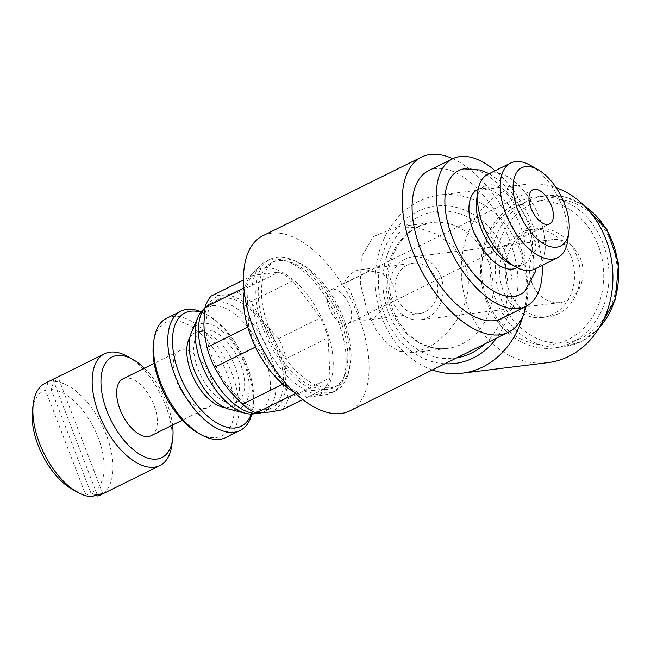 <?xml version="1.0" encoding="UTF-8"?>
<svg xmlns="http://www.w3.org/2000/svg" width="651" height="651" viewBox="0 0 651 651"><rect width="100%" height="100%" fill="white"/><g stroke="black" fill="none" stroke-linecap="round" stroke-linejoin="round"><path stroke-width="0.49" stroke-dasharray="3.25 2.44" d="M526.024 306.393A97.756 50.615 63.6 0 0 517.415 238.168A97.756 50.615 63.6 0 0 452.787 158.698M262.849 235.776A97.756 50.615 -116.4 0 1 358.66 316.891A97.756 50.615 -116.4 0 1 349.709 410.936M367.571 312.472L376.237 330.171L386.954 343.565L398.746 351.125L412.563 352.704L426.112 348.415C452.941 335.436 477.801 296.571 464.765 264.273L453.788 246.859L436.911 234.23L417.543 227.598L397.037 226.849L373.292 236.647L361.411 257.096L360.337 283.454L367.571 312.472M428.407 170.782A82.433 42.681 -116.4 0 1 509.204 239.177A82.433 42.681 -116.4 0 1 501.652 318.477M542.153 265.364A82.433 42.681 63.6 0 0 533.503 227.134A82.433 42.681 63.6 0 0 495.199 170.692M210.655 377.1A31.704 16.413 -116.4 0 1 207.75 407.599A31.704 16.413 -116.4 0 1 176.681 381.299A31.704 16.413 -116.4 0 1 179.578 350.799A31.704 16.413 -116.4 0 1 210.655 377.1M151.081 435.706A31.704 16.413 63.6 0 0 153.986 405.207A31.704 16.413 63.6 0 0 122.909 378.898M202.152 310.625A58.663 30.377 -116.4 0 1 264.208 355.926A58.663 30.377 -116.4 0 1 253.385 413.946M229.412 409.243A46.807 24.242 63.6 0 0 244.28 363.445A46.807 24.242 63.6 0 0 216.287 326.924A46.807 24.242 63.6 0 0 191.386 332.563M204.959 307.744A60.445 31.305 -116.4 0 1 205.724 306.898A60.445 31.305 -116.4 0 1 210.419 303.415A60.445 31.305 -116.4 0 1 269.669 353.574A60.445 31.305 -116.4 0 1 264.135 411.725A60.445 31.305 -116.4 0 1 260.644 412.986M277.139 349.872A60.445 31.305 -116.4 0 1 271.597 408.022A60.445 31.305 -116.4 0 1 212.356 357.863A60.445 31.305 -116.4 0 1 217.89 299.712A60.445 31.305 -116.4 0 1 277.139 349.872M255.461 347.048L256.339 346.609A67.842 35.13 -116.4 0 1 252.051 336.705A67.842 35.13 -116.4 0 1 248.69 326.68L246.819 286.521A67.842 35.13 -116.4 0 1 253.019 275.316L278.888 272.126A67.842 35.13 -116.4 0 1 292.738 280.85L320.479 317.818A67.842 35.13 -116.4 0 1 324.768 327.73A67.842 35.13 -116.4 0 1 328.128 337.755L286.334 358.481L285.203 375.179L285.602 383.797A63.619 32.941 -116.4 0 1 269.978 412.026M211.225 296.042L225.067 295.025L237.094 292.844A67.842 35.13 -116.4 0 1 250.944 301.576L259.969 317.021L265.917 324.955L278.685 338.544A67.842 35.13 -116.4 0 1 282.973 348.456A67.842 35.13 -116.4 0 1 286.334 358.481M223.57 382.788A63.619 32.941 -116.4 0 1 210.655 358.074A63.619 32.941 -116.4 0 1 204.292 332.555M265.917 324.955A63.619 32.941 -116.4 0 1 278.84 349.66A63.619 32.941 -116.4 0 1 285.203 375.179M338.349 322.115A73.449 38.035 -116.4 0 1 331.619 392.773A73.449 38.035 -116.4 0 1 325.663 394.636A73.449 38.035 -116.4 0 1 259.627 331.831A73.449 38.035 -116.4 0 1 261.263 264.778A73.449 38.035 -116.4 0 1 266.357 261.173A73.449 38.035 -116.4 0 1 338.349 322.115M244.231 291.656A69.747 36.114 -116.4 0 1 252.58 273.16A69.747 36.114 -116.4 0 1 325.785 327.608A69.747 36.114 -116.4 0 1 313.733 396.475A69.747 36.114 -116.4 0 1 293.959 391.926M342.393 320.105A73.449 38.035 -116.4 0 1 335.664 390.763A73.449 38.035 -116.4 0 1 263.679 329.821A73.449 38.035 -116.4 0 1 270.409 259.163A73.449 38.035 -116.4 0 1 342.393 320.105M268.904 327.966A69.747 36.114 63.6 0 0 337.267 385.84A69.747 36.114 63.6 0 0 343.655 318.746A69.747 36.114 63.6 0 0 275.292 260.872A69.747 36.114 63.6 0 0 268.904 327.966M340.416 320.349A69.747 36.114 -116.4 0 1 334.028 387.451A69.747 36.114 -116.4 0 1 265.657 329.577A69.747 36.114 -116.4 0 1 272.053 262.475A69.747 36.114 -116.4 0 1 340.416 320.349M432.345 369.947A89.83 75.606 83 0 1 382.153 318.217A89.83 75.606 83 0 1 439.995 194.926A89.83 75.606 83 0 1 519.84 249.935A89.83 75.606 83 0 1 522.956 315.938M548.077 362.607A89.83 75.606 83 0 1 468.232 307.589A89.83 75.606 83 0 1 526.073 184.298A89.83 75.606 83 0 1 556.19 187.74M444.828 363.763A79.259 66.711 83 0 1 384.586 314.897A79.259 66.711 83 0 1 417.267 211.648A79.259 66.711 83 0 1 506.079 254.647A79.259 66.711 83 0 1 496.623 338.081M486.46 301.421A76.086 64.042 83 0 1 535.456 196.984A76.086 64.042 83 0 1 603.095 243.58A76.086 64.042 83 0 1 554.099 348.016A76.086 64.042 83 0 1 486.46 301.421M487.339 300.225A72.285 60.844 83 0 1 517.138 206.066A72.285 60.844 83 0 1 598.139 245.281A72.285 60.844 83 0 1 568.339 339.44A72.285 60.844 83 0 1 487.339 300.225M571.09 256.584A44.382 37.359 -97 0 0 531.639 229.404A44.382 37.359 -97 0 0 503.06 290.322A44.382 37.359 -97 0 0 542.511 317.501A44.382 37.359 -97 0 0 571.09 256.584M508.724 289.622A44.382 37.359 83 0 1 537.303 228.704A44.382 37.359 83 0 1 576.753 255.884A44.382 37.359 83 0 1 548.175 316.801A44.382 37.359 83 0 1 508.724 289.622M477.574 189.644A43.69 22.622 -116.4 0 1 520.393 225.897A43.69 22.622 -116.4 0 1 516.389 267.927M484.531 251.555A43.69 22.622 -116.4 0 1 473.57 231.675A43.69 22.622 -116.4 0 1 473.537 231.577M463.976 168.853A69.209 35.838 -116.4 0 1 526.415 228.005A69.209 35.838 -116.4 0 1 524.714 291.339M530.296 165.313A52.837 27.358 -116.4 0 1 562.464 206.863A52.837 27.358 -116.4 0 1 567.672 240.675M534.797 269.009A52.837 27.358 63.6 0 0 539.638 218.183A52.837 27.358 63.6 0 0 487.851 174.338M507.495 262.394A43.69 22.622 63.6 0 0 523.721 264.29A43.69 22.622 63.6 0 0 527.725 222.26A43.69 22.622 63.6 0 0 484.905 186.015A43.69 22.622 63.6 0 0 476.597 200.077M95.616 494.996L90.766 492.636L51.201 389.55L53.756 381.405A62.35 32.29 -116.4 0 1 106.341 434.949A62.35 32.29 -116.4 0 1 100.628 494.931M51.201 389.55A56.116 29.059 -116.4 0 1 98.22 437.732A56.116 29.059 -116.4 0 1 90.766 492.636M144.392 368.246A56.116 29.059 -116.4 0 1 167.071 403.587A56.116 29.059 -116.4 0 1 172.564 425.054M127.677 356.528A62.35 32.29 -116.4 0 1 165.631 405.549A62.35 32.29 -116.4 0 1 171.774 445.455M53.756 381.405L58.704 378.955A62.35 32.29 63.6 0 0 53.04 379.655L48.101 382.104L45.537 390.25L85.102 493.336A56.116 29.059 -116.4 0 1 72.237 489.275M85.102 493.336L92.1 496.737M166.64 318.29A66.581 34.479 -116.4 0 1 231.894 373.528A66.581 34.479 -116.4 0 1 225.799 437.578M153.538 342.898A63.245 32.753 -116.4 0 1 185.055 323.287A63.245 32.753 -116.4 0 1 227.557 375.017A63.245 32.753 -116.4 0 1 198.27 433.11M201.11 311.813A66.581 34.479 -116.4 0 1 205.708 314.075A66.581 34.479 -116.4 0 1 246.233 366.423A66.581 34.479 -116.4 0 1 252.791 409.031A66.581 34.479 -116.4 0 1 251.815 414.06M200.752 312.268A63.245 32.753 -116.4 0 1 208.499 315.645A63.245 32.753 -116.4 0 1 246.998 365.374A63.245 32.753 -116.4 0 1 253.231 405.858A63.245 32.753 -116.4 0 1 251.237 414.069M240.431 363.917A39.621 20.515 63.6 0 0 203.657 330.269A39.621 20.515 63.6 0 0 197.961 369.158A39.621 20.515 63.6 0 0 238.665 400.861A39.621 20.515 63.6 0 0 240.431 363.917M189.856 337.576A41.029 21.247 -116.4 0 1 197.017 332.01A41.029 21.247 -116.4 0 1 235.092 366.847A41.029 21.247 -116.4 0 1 233.261 405.101A41.029 21.247 -116.4 0 1 224.497 407.428M357.659 318.762A25.365 21.345 -97 0 0 366.887 320.007A25.365 21.345 -97 0 0 372.763 318.241A25.365 21.345 -97 0 0 383.382 306.011L357.659 318.762L359.116 318.388L358.945 313.725L349.709 289.597L344.192 283.665L369.906 270.914L382.568 273.306L393.416 283.942L392.862 296.905L385.351 305.376L383.382 306.011M369.906 270.914A25.365 21.345 -97 0 0 360.678 269.669A25.365 21.345 -97 0 0 354.803 271.443A25.365 21.345 -97 0 0 344.192 283.665M407.412 264.949A25.365 21.345 -97 0 0 395.873 294.537A25.365 21.345 -97 0 0 419.504 313.522A25.365 21.345 -97 0 0 425.38 311.748A25.365 21.345 -97 0 0 436.919 282.152A25.365 21.345 -97 0 0 413.287 263.175A25.365 21.345 -97 0 0 407.412 264.949M329.292 308.143A19.025 9.846 -116.4 0 1 331.034 289.85A19.025 9.846 -116.4 0 1 349.677 305.628A19.025 9.846 -116.4 0 1 347.935 323.929A19.025 9.846 -116.4 0 1 329.292 308.143M545.099 241.83A31.704 26.683 -97 0 0 530.671 278.815A31.704 26.683 -97 0 0 560.21 302.544A31.704 26.683 -97 0 0 567.558 300.323A31.704 26.683 -97 0 0 581.986 263.338A31.704 26.683 -97 0 0 552.447 239.609A31.704 26.683 -97 0 0 545.099 241.83M405.166 259.098A31.704 26.683 -97 0 0 390.738 296.083A31.704 26.683 -97 0 0 420.277 319.812A31.704 26.683 -97 0 0 427.626 317.598A31.704 26.683 -97 0 0 442.053 280.605A31.704 26.683 -97 0 0 412.514 256.885A31.704 26.683 -97 0 0 405.166 259.098M53.04 379.655L97.04 494.288M58.704 378.955L102.703 493.588M32.55 409.235A56.116 29.059 -116.4 0 1 45.537 390.25M45.228 383.211A62.35 32.29 -116.4 0 1 48.101 382.104M328.128 337.755L330 377.914A67.842 35.13 -116.4 0 1 323.799 389.119L297.93 392.309A67.842 35.13 -116.4 0 1 284.08 383.585L256.339 346.609M323.799 389.119L302.764 399.551M285.602 383.797L288.206 398.64A67.842 35.13 -116.4 0 1 282.005 409.845M288.206 398.64L330 377.914M295.595 393.473L297.93 392.309M284.08 383.585L282.925 384.155M248.69 326.68L247.754 327.144M243.873 287.978L246.819 286.521M264.428 412.71A63.619 32.941 -116.4 0 1 229.518 390.714M225.067 295.025A63.619 32.941 -116.4 0 1 259.969 317.021M203.893 323.946A63.619 32.941 -116.4 0 1 219.517 295.709M278.685 338.544L320.479 317.818M292.738 280.85L250.944 301.576M237.094 292.844L278.888 272.126M253.019 275.316L243.49 280.036M456.758 357.847A73.978 62.268 83 0 1 388.639 312.887A73.978 62.268 83 0 1 419.138 216.523A73.978 62.268 83 0 1 498.34 248.405A73.978 62.268 83 0 1 484.694 343.997M488.266 261.376A63.407 53.374 83 0 1 462.129 343.972A63.407 53.374 83 0 1 447.432 348.407A63.407 53.374 83 0 1 391.072 309.575A63.407 53.374 83 0 1 417.218 226.971A63.407 53.374 83 0 1 431.906 222.544A63.407 53.374 83 0 1 488.266 261.376M599.392 327.583A76.086 64.042 83 0 1 581.237 341.523A76.086 64.042 83 0 1 563.611 346.845A76.086 64.042 83 0 1 495.972 300.249A76.086 64.042 83 0 1 527.343 201.126A76.086 64.042 83 0 1 544.968 195.813A76.086 64.042 83 0 1 584.362 205.797M530.728 204.39A72.285 60.844 83 0 1 611.728 243.604A72.285 60.844 83 0 1 581.929 337.763A72.285 60.844 83 0 1 500.928 298.549A72.285 60.844 83 0 1 530.728 204.39M207.75 407.599L182.361 420.196M271.597 408.022L264.135 411.725M313.733 396.475L325.663 394.636M335.664 390.763L331.619 392.773M337.267 385.84L334.028 387.451M439.995 194.926L526.073 184.298M397.037 226.849L431.906 222.544L418.17 226.694C410.342 230.568 403.71 236.655 398.274 244.947C389.729 258.553 386.434 274.25 388.387 292.039C390.462 307.126 396.077 319.975 405.231 330.57C414.5 341.604 429.961 350.336 447.432 348.407L412.563 352.704M535.456 196.984L544.968 195.813L564.702 196.919L583.475 204.927M598.741 328.641L581.579 341.425L563.611 346.845L554.099 348.016M531.639 229.404L537.303 228.704M489.178 173.679L500.017 180.978L512.142 193.274L530.191 224.636L536.147 247.242L536.131 268.35M478.127 189.368L484.905 186.015M208.499 315.645L205.708 314.075M203.657 330.269L197.017 332.01M366.887 320.007L419.504 313.522M331.034 289.85L532.713 189.832M560.21 302.544L420.277 319.812M552.447 239.609L412.514 256.885M347.935 323.929L359.116 318.388M385.351 305.376L549.615 223.92M360.678 269.669L413.287 263.175M238.665 400.861L233.261 405.101M253.231 405.858L252.791 409.031M516.943 267.651L523.721 264.29M542.511 317.501L548.175 316.801M275.292 260.872L272.053 262.475M270.409 259.163L266.357 261.173M252.58 273.16L261.263 264.778M217.89 299.712L210.419 303.415M204.967 307.687L205.724 306.898M179.578 350.799L154.189 363.388"/><path stroke-width="0.98" d="M452.787 158.698A97.756 50.615 63.6 0 0 421.596 157.054A97.756 50.615 63.6 0 0 412.644 251.099A97.756 50.615 63.6 0 0 508.455 332.205A97.756 50.615 63.6 0 0 526.024 306.393M508.455 332.205L349.709 410.936A97.756 50.615 -116.4 0 1 253.89 329.821A97.756 50.615 -116.4 0 1 262.849 235.776L421.596 157.054M525.951 306.434L501.652 318.477A82.433 42.681 -116.4 0 1 420.855 250.082A82.433 42.681 -116.4 0 1 428.407 170.782L452.705 158.73A82.433 42.681 63.6 0 0 445.154 238.03A82.433 42.681 63.6 0 0 525.951 306.434A82.433 42.681 63.6 0 0 542.153 265.364M495.199 170.692A82.433 42.681 63.6 0 0 452.705 158.73M154.189 363.388L122.909 378.898A31.704 16.413 63.6 0 0 120.012 409.398A31.704 16.413 63.6 0 0 151.081 435.706L182.361 420.196M260.644 412.986A60.445 31.305 -116.4 0 1 258.52 413.361L253.385 413.946A58.663 30.377 -116.4 0 1 245.582 413.328A58.663 30.377 -116.4 0 1 201.338 363.689A58.663 30.377 -116.4 0 1 197.92 317.224A58.663 30.377 -116.4 0 1 202.152 310.625L204.967 307.687M197.92 317.224L191.386 332.563A46.807 24.242 63.6 0 0 194.112 369.638A46.807 24.242 63.6 0 0 229.412 409.243L245.582 413.328M258.52 413.361A60.445 31.305 -116.4 0 1 204.886 361.574A60.445 31.305 -116.4 0 1 204.959 307.744M282.925 384.155L242.286 404.312L229.518 390.714L223.57 382.788L214.545 367.335A67.842 35.13 -116.4 0 1 210.257 357.432A67.842 35.13 -116.4 0 1 206.896 347.406L204.292 332.555L203.893 323.946L205.024 307.239L243.873 287.978M214.545 367.335L255.461 347.048M293.959 391.926A69.747 36.114 -116.4 0 1 251.034 336.827A69.747 36.114 -116.4 0 1 244.231 291.656M556.19 187.74A89.83 75.606 83 0 1 605.918 239.316A89.83 75.606 83 0 1 548.077 362.607L461.998 373.226A89.83 75.606 83 0 1 432.345 369.947M516.943 267.651L516.389 267.927A43.69 22.622 -116.4 0 1 484.531 251.555L473.554 231.626L471.324 224.92A43.69 22.622 -116.4 0 1 477.574 189.644L478.127 189.368M536.131 268.35L535.488 271.589L524.714 291.339A69.209 35.838 -116.4 0 1 452.242 237.159A69.209 35.838 -116.4 0 1 463.976 168.853L480.137 169.984L489.178 173.679M568.884 231.951L567.672 240.675A52.837 27.358 -116.4 0 1 557.622 257.69A52.837 27.358 -116.4 0 1 505.835 213.845A52.837 27.358 -116.4 0 1 510.677 163.019A52.837 27.358 -116.4 0 1 530.296 165.313L537.978 169.634A43.69 22.622 63.6 0 0 517.748 209.768A43.69 22.622 63.6 0 0 547.109 245.492A43.69 22.622 63.6 0 0 568.884 231.951A43.69 22.622 63.6 0 0 564.572 203.991A43.69 22.622 63.6 0 0 537.978 169.634M510.677 163.019L487.851 174.338A52.837 27.358 63.6 0 0 477.801 191.345A52.837 27.358 63.6 0 0 483.009 225.165A52.837 27.358 63.6 0 0 515.177 266.715A52.837 27.358 63.6 0 0 534.797 269.009L557.622 257.69M477.801 191.345L476.597 200.077A43.69 22.622 63.6 0 0 480.902 228.037A43.69 22.622 63.6 0 0 507.495 262.394L515.177 266.715M473.537 231.577A43.69 22.622 -116.4 0 1 471.324 224.92M172.564 425.054A56.116 29.059 -116.4 0 1 172.596 439.506L171.774 445.455A62.35 32.29 -116.4 0 1 159.918 465.53L100.628 494.931A62.35 32.29 -116.4 0 1 97.764 496.038L95.616 494.996M172.596 439.506A56.116 29.059 -116.4 0 1 144.636 456.904A56.116 29.059 -116.4 0 1 106.927 411.009A56.116 29.059 -116.4 0 1 132.91 359.466A56.116 29.059 -116.4 0 1 144.392 368.246M159.918 465.53A62.35 32.29 -116.4 0 1 98.806 413.792A62.35 32.29 -116.4 0 1 104.518 353.81A62.35 32.29 -116.4 0 1 127.677 356.528L132.91 359.466M97.764 496.038L102.703 493.588A62.35 32.29 63.6 0 1 97.04 494.288L92.1 496.737A62.35 32.29 -116.4 0 1 77.469 492.221A62.35 32.29 -116.4 0 1 39.516 443.193A62.35 32.29 -116.4 0 1 33.372 403.286A62.35 32.29 -116.4 0 1 45.228 383.211L104.518 353.81M77.469 492.221L72.237 489.275A56.116 29.059 -116.4 0 1 38.083 445.154A56.116 29.059 -116.4 0 1 32.55 409.235L33.372 403.286M251.815 414.06A66.581 34.479 -116.4 0 1 240.129 430.474L225.799 437.578A66.581 34.479 -116.4 0 1 201.069 434.681A66.581 34.479 -116.4 0 1 160.537 382.34A66.581 34.479 -116.4 0 1 153.978 339.724A66.581 34.479 -116.4 0 1 166.64 318.29L180.978 311.178A66.581 34.479 -116.4 0 1 201.11 311.813M201.069 434.681L198.27 433.11A63.245 32.753 -116.4 0 1 159.772 383.382A63.245 32.753 -116.4 0 1 153.538 342.898L153.978 339.724M240.129 430.474A66.581 34.479 -116.4 0 1 174.875 375.228A66.581 34.479 -116.4 0 1 180.978 311.178M251.237 414.069A63.245 32.753 -116.4 0 1 217.808 423.524A63.245 32.753 -116.4 0 1 179.212 373.739A63.245 32.753 -116.4 0 1 200.752 312.268M224.497 407.428A41.029 21.247 -116.4 0 1 191.117 372.274A41.029 21.247 -116.4 0 1 189.856 337.576M530.972 208.133A19.025 9.846 -116.4 0 1 532.713 189.832A19.025 9.846 -116.4 0 1 551.356 205.618A19.025 9.846 -116.4 0 1 549.615 223.92A19.025 9.846 -116.4 0 1 530.972 208.133M496.623 338.081A79.259 66.711 83 0 1 444.828 363.763M522.956 315.938A89.83 75.606 83 0 1 461.998 373.226M302.764 399.551L282.005 409.845L269.978 412.026L256.136 413.035L295.595 393.473M256.136 413.035A67.842 35.13 -116.4 0 1 242.286 404.312M247.754 327.144L206.896 347.406M205.024 307.239A67.842 35.13 -116.4 0 1 211.225 296.042L243.49 280.036M484.694 343.997A73.978 62.268 83 0 1 471.527 353.021A73.978 62.268 83 0 1 456.758 357.847M584.362 205.797A76.086 64.042 83 0 1 612.607 242.408A76.086 64.042 83 0 1 599.392 327.583M583.475 204.927L606.895 229.412L618.45 263.403L615.504 299.191L598.741 328.641"/></g></svg>
